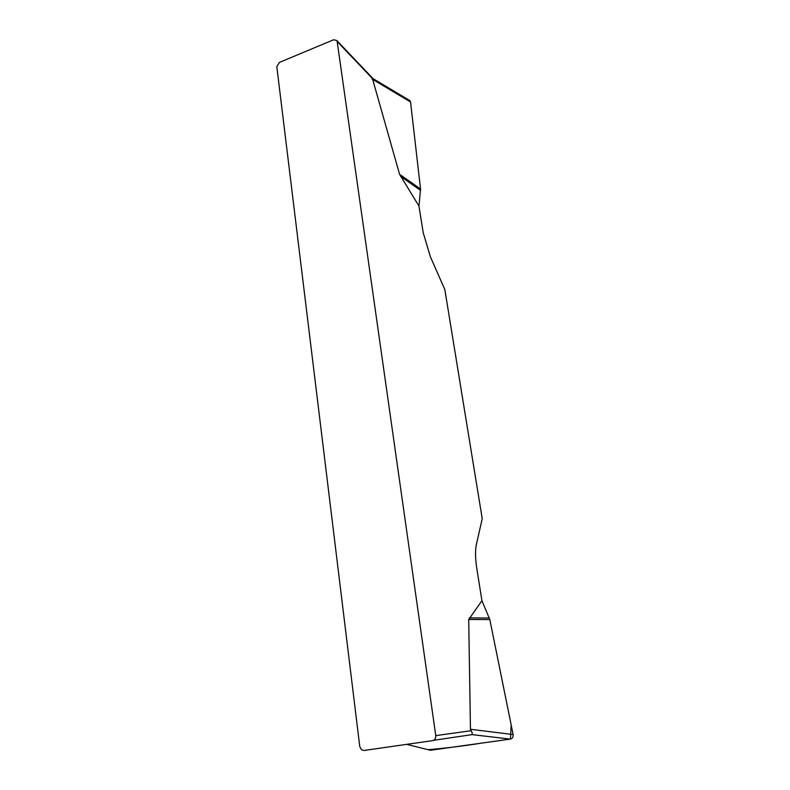 <?xml version="1.0" encoding="UTF-8"?>
<svg xmlns="http://www.w3.org/2000/svg" width="790" height="790" viewBox="0 0 790 790"><rect width="100%" height="100%" fill="white"/><g stroke="black" fill="none" stroke-linecap="round" stroke-linejoin="round"><path stroke-width="1.19" d="M408.983 100.093L410.553 101.969L420.547 189.047L418.957 206.072L423.213 232.724L430.343 256.671L444.829 289.565L482.236 518.724L476.479 544.014C475.146 550.215 475.225 558.175 476.706 567.901L481.94 600.696L489.81 619.528L513.125 734.572C513.391 737.031 512.453 738.532 510.31 739.094L430.362 750.273L428.19 749.73M418.957 206.072L399.592 174.333L372.416 78.526L337.162 41.475L435.764 735.628L471.156 730.701C472.223 732.636 472.509 733.94 472.045 734.621L433.582 740.309M428.052 749.7C445.817 748.179 463.937 745.948 482.404 742.995L510.439 739.075L511.199 725.042L489.81 619.528L468.707 619.508L470.455 729.269L471.156 730.701M468.707 619.508L481.94 600.696M337.162 41.475L336.817 40.517L333.647 39.767L279.393 62.42L276.806 66.597L359.776 746.649L361.613 749.868L364.012 750.47L432.486 740.655C434.816 740.042 435.912 738.374 435.764 735.628M489.336 617.997L469.26 617.928M420.557 190.351L400.609 176.377M420.547 189.047L399.592 174.333M470.455 729.269L513.125 734.572M406.692 744.348L430.362 750.273M510.31 739.094L472.045 734.621M410.553 101.969L372.09 79.069M336.817 40.517L372.89 78.467M409.931 100.666L372.633 78.398"/></g></svg>
